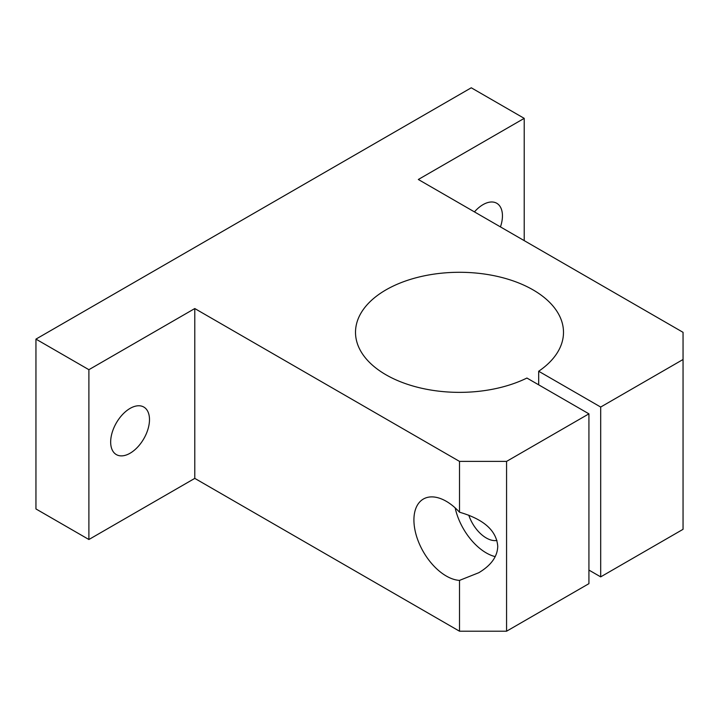 <?xml version="1.0" encoding="UTF-8"?>
<svg xmlns="http://www.w3.org/2000/svg" width="719" height="719" viewBox="0 0 719 719"><rect width="100%" height="100%" fill="white"/><g stroke="black" fill="none" stroke-linecap="round" stroke-linejoin="round"><path stroke-width="1.08" d="M392.089 286.611A103.994 60.037 0 0 0 355.51 332.331A103.994 60.037 0 0 0 415.897 386.831A103.994 60.037 0 0 0 526.919 378.041L588.924 413.838L506.571 461.391L459.504 461.391L194.786 308.55L88.895 369.692L35.95 339.116L471.269 87.79L524.214 118.356L418.323 179.489L683.05 332.331L683.05 359.5L600.689 407.044L538.684 371.247A103.994 60.037 0 0 0 563.498 332.331A103.994 60.037 0 0 0 503.12 277.822A103.994 60.037 0 0 0 392.089 286.611M149.489 419.617A27.457 15.854 -60 0 1 137.5 447.245A27.457 15.854 -60 0 1 116.343 454.597A27.457 15.854 -60 0 1 110.663 442.032A27.457 15.854 -60 0 1 122.643 414.405A27.457 15.854 -60 0 1 143.8 407.044A27.457 15.854 -60 0 1 149.489 419.617M474.45 211.898A27.457 15.854 -60 0 1 496.766 203.27A27.457 15.854 -60 0 1 502.446 215.835A27.457 15.854 -60 0 1 500.451 226.907M496.946 540.445A27.457 15.854 60 0 1 468.77 515.155M497.746 546.296C497.458 556.551 491.14 565.35 478.791 572.719L459.504 580.395A45.755 26.414 60 0 1 413.919 519.981A45.755 26.414 60 0 1 423.392 499.031A45.755 26.414 60 0 1 459.504 512.207C483.788 519.262 496.532 530.622 497.746 546.296M495.22 556.632A45.755 26.414 60 0 1 455.163 507.875M35.95 339.116L35.95 508.944L88.895 539.511L194.786 478.378L459.504 631.21L459.504 580.395M459.504 631.21L506.571 631.21L506.571 461.391M459.504 512.207L459.504 461.391M588.924 570.077L600.689 576.872L683.05 529.319L683.05 359.5M524.214 240.622L524.214 118.356M600.689 576.872L600.689 407.044M538.684 384.836L538.684 371.247M506.571 631.21L588.924 583.657L588.924 413.838M194.786 478.378L194.786 308.55M88.895 539.511L88.895 369.692"/></g></svg>
